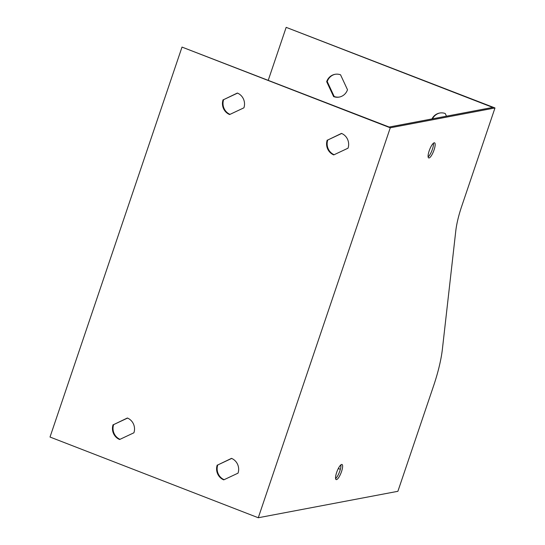 <?xml version="1.0" encoding="UTF-8"?>
<svg xmlns="http://www.w3.org/2000/svg" width="545" height="545" viewBox="0 0 545 545"><rect width="100%" height="100%" fill="white"/><g stroke="black" fill="none" stroke-linecap="round" stroke-linejoin="round"><path stroke-width="0.82" d="M231.673 458.434L217.768 464.974A11.581 11.023 -100.7 0 0 224.131 479.682M341.667 133.477L327.763 140.011A11.581 11.023 -100.7 0 0 334.126 154.719M286.166 27.359L494.983 107.965L461.704 206.289A46.311 12.222 -68.8 0 0 455.777 230.978L442.411 348.998A69.467 18.339 111.2 0 1 433.527 386.037L397.891 491.304L258.276 517.75L50.017 437.036L182.01 47.088L389.164 127.046L492.755 107.42L286.166 27.359L268.276 80.197M237.538 93.12L223.634 99.653A11.581 11.023 -100.7 0 0 229.997 114.368M127.544 418.083L113.639 424.616A11.581 11.023 -100.7 0 0 120.002 439.325M439.897 112.999A11.581 11.023 -100.7 0 0 432.519 118.83M335.209 74.277A11.581 11.023 -100.7 0 0 327.232 81.566L334.187 96.513A11.581 11.023 -100.7 0 0 339.521 97.024M431.96 118.939A11.581 11.023 79.3 0 1 439.617 113.047A11.581 11.023 79.3 0 1 445.231 113.51L446.478 116.187M326.673 81.668A11.581 11.023 79.3 0 1 334.93 74.331A11.581 11.023 79.3 0 1 340.543 74.794L347.499 89.741A11.581 11.023 79.3 0 1 339.242 97.078A11.581 11.023 79.3 0 1 333.629 96.615L326.673 81.668L327.232 81.566M338.309 468.53L340.353 469.32M182.01 47.088L390.268 127.796L494.983 107.965M336.517 479.614A8.107 2.139 111.2 0 0 341.313 472.188A8.107 2.139 111.2 0 0 342.015 464.476A8.107 2.139 111.2 0 0 337.089 471.255A8.107 2.139 111.2 0 0 336.156 479.586A8.107 2.139 111.2 0 0 336.517 479.614M429.058 157.961A8.107 2.139 111.2 0 0 433.854 150.529A8.107 2.139 111.2 0 0 434.556 142.817A8.107 2.139 111.2 0 0 429.63 149.602A8.107 2.139 111.2 0 0 428.697 157.934A8.107 2.139 111.2 0 0 429.058 157.961M258.276 517.75L390.268 127.796M327.204 140.113A11.581 11.023 -100.7 0 0 333.744 154.903L348.03 148.186A11.581 11.023 -100.7 0 0 341.49 133.402L327.763 140.011M223.075 99.762A11.581 11.023 -100.7 0 0 229.615 114.545L243.901 107.828A11.581 11.023 -100.7 0 0 237.361 93.045L223.634 99.653M217.21 465.076A11.581 11.023 -100.7 0 0 223.75 479.859L238.036 473.149A11.581 11.023 -100.7 0 0 231.502 458.365L217.768 464.974M113.081 424.719A11.581 11.023 -100.7 0 0 119.621 439.502L133.906 432.791A11.581 11.023 -100.7 0 0 127.367 418.008L113.639 424.616M340.911 464.837A8.107 2.139 -68.8 0 1 339.412 472.161A8.107 2.139 -68.8 0 1 335.591 478.571M433.452 143.185A8.107 2.139 -68.8 0 1 431.953 150.502A8.107 2.139 -68.8 0 1 428.132 156.919M333.629 96.615L334.187 96.513"/></g></svg>
